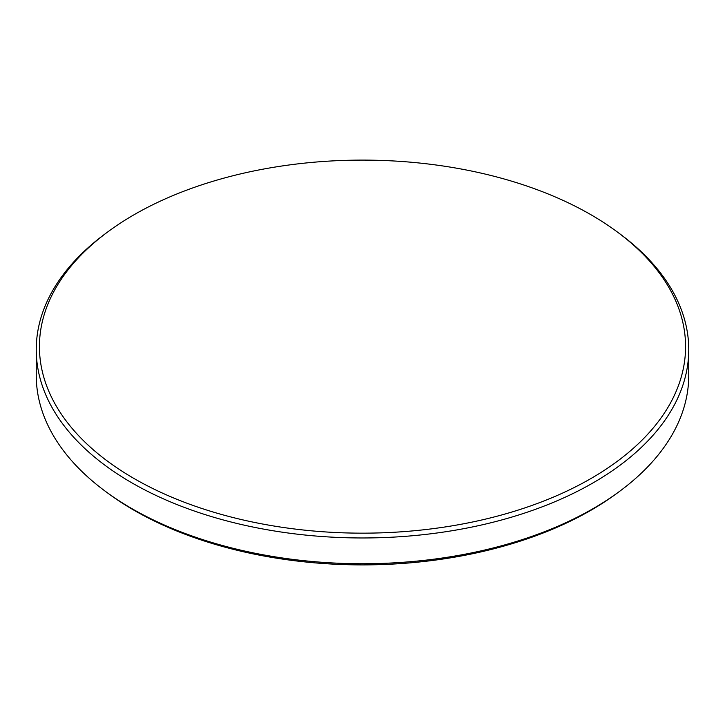<?xml version="1.0" encoding="UTF-8"?>
<svg xmlns="http://www.w3.org/2000/svg" width="725" height="725" viewBox="0 0 725 725"><rect width="100%" height="100%" fill="white"/><g stroke="black" fill="none" stroke-linecap="round" stroke-linejoin="round"><path stroke-width="1.09" d="M134.052 478.527A323.069 186.524 0 0 0 590.947 478.527A323.069 186.524 0 0 0 617.274 231.937A323.069 186.524 0 0 0 590.947 214.736A323.069 186.524 0 0 0 134.052 214.736A323.069 186.524 0 0 0 107.726 231.937A323.069 186.524 0 0 0 134.052 478.527M617.274 231.937L619.784 233.794A326.25 188.355 180 0 1 688.75 349.613A326.25 188.355 180 0 1 487.354 523.631A326.25 188.355 180 0 1 131.805 482.805A326.25 188.355 180 0 1 36.25 349.613A326.25 188.355 180 0 1 105.216 233.794L107.726 231.937M619.784 491.206L617.274 493.063A323.069 186.524 180 0 1 590.947 510.264A323.069 186.524 180 0 1 134.052 510.264A323.069 186.524 180 0 1 107.726 493.063L105.216 491.206A326.25 188.355 0 0 0 131.805 508.578A326.25 188.355 0 0 0 619.784 491.206A326.25 188.355 0 0 0 688.75 375.387L688.75 349.613M36.25 349.613L36.25 375.387A326.25 188.355 0 0 0 105.216 491.206"/></g></svg>
